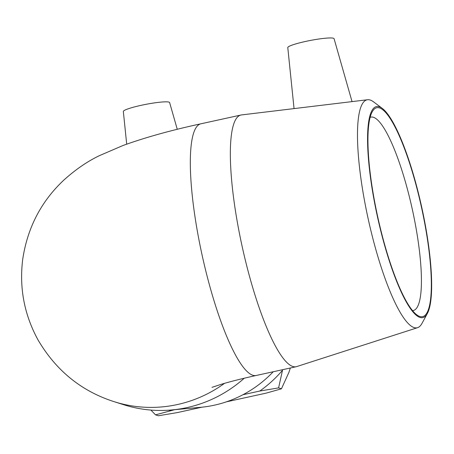 <?xml version="1.0" encoding="UTF-8"?>
<svg xmlns="http://www.w3.org/2000/svg" width="454" height="454" viewBox="0 0 454 454"><rect width="100%" height="100%" fill="white"/><g stroke="black" fill="none" stroke-linecap="round" stroke-linejoin="round"><path stroke-width="0.68" d="M150.887 410.064L155.523 414.854L158.372 415.762L177.202 412.612L202.013 407.176M242.93 394.736L259.762 391.047L278.591 387.898L281.44 388.806L266.237 393.113L226.381 401.841M155.523 414.854L174.659 409.69M290.344 368.001L288.863 372.479L281.44 388.806M278.591 387.898L282.626 369.692M282.388 370.413A120.923 117.382 107.7 0 1 259.762 391.047M170.727 410.547A120.923 117.382 107.7 0 1 168.882 410.178M370.169 117.353A98.989 20.736 -102.4 0 1 370.89 117.126A98.989 20.736 -102.4 0 1 373.477 117.297A98.989 20.736 -102.4 0 1 413.566 215.219A98.989 20.736 -102.4 0 1 413.248 310.525A98.989 20.736 -102.4 0 1 412.499 310.621M379.555 107.916A106.906 22.399 77.6 0 0 372.603 111.19A106.906 22.399 77.6 0 0 377.751 216.961A106.906 22.399 77.6 0 0 417.283 315.207A106.906 22.399 77.6 0 0 425.029 224.929A106.906 22.399 77.6 0 0 379.555 107.916M379.345 106.815A108.041 22.632 -102.4 0 1 382.37 108.455A108.041 22.632 -102.4 0 1 421.743 207.325A108.041 22.632 -102.4 0 1 427.299 313.606A108.041 22.632 -102.4 0 1 378.908 223.175A108.041 22.632 -102.4 0 1 379.345 106.815M382.37 108.455L373.455 101.792A116.701 24.448 77.6 0 0 370.186 100.022A116.701 24.448 77.6 0 0 367.621 99.738A116.701 24.448 77.6 0 0 368.217 219.049A116.701 24.448 77.6 0 0 417.544 327.686A116.701 24.448 77.6 0 0 421.987 323.384L427.299 313.606M417.544 327.686L296.649 366.594A128.845 26.99 -102.4 0 1 296.127 366.736A128.845 26.99 -102.4 0 1 242.192 246.653A128.845 26.99 -102.4 0 1 240.995 115.015A128.845 26.99 -102.4 0 1 241.534 114.924L367.621 99.738M273.234 371.747A116.701 113.284 107.7 0 1 200.572 407.317L171.822 409.945A128.845 125.071 -72.3 0 0 244.286 378.199M256.107 375.498A128.845 26.99 -102.4 0 1 202.172 255.426A128.845 26.99 -102.4 0 1 200.969 123.783C171.13 130.236 145.11 137.488 122.909 145.535L99.25 155.722C87.145 161.556 75.273 169.739 63.634 180.283C41.047 201.559 27.405 227.942 22.7 259.433C19.159 287.972 24.295 314.849 38.108 340.069C56.126 370.668 81.459 391.2 114.09 401.659L123.681 404.713A128.845 125.071 -72.3 0 0 171.822 409.945M177.264 129.311L169.626 102.57A23.568 2.769 169.1 0 0 141.098 105.334A23.568 2.769 169.1 0 0 123.34 111.48L126.7 144.156M352.043 101.617L334.07 38.686A23.568 2.769 169.1 0 0 333.446 38.238A23.568 2.769 169.1 0 0 308.079 40.911A23.568 2.769 169.1 0 0 287.785 47.596L294.056 108.602M114.113 401.665A128.845 125.071 -72.3 0 0 224.531 383.335M296.127 366.736L256.101 375.503C242.181 378.579 230.655 381.485 221.524 384.215L212.001 387.336M240.995 115.015L200.974 123.783"/></g></svg>
